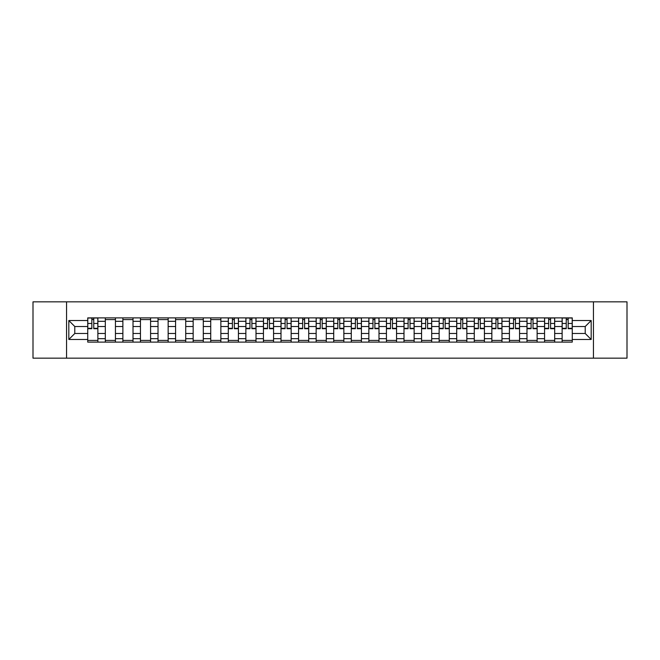 <?xml version="1.0" encoding="UTF-8"?>
<svg xmlns="http://www.w3.org/2000/svg" width="660" height="660" viewBox="0 0 660 660"><rect width="100%" height="100%" fill="white"/><g stroke="black" fill="none" stroke-linecap="round" stroke-linejoin="round"><path stroke-width="0.99" d="M593.439 358.157L627 358.157L627 301.843L33 301.843L33 358.157L593.439 358.157L593.439 301.843M105.311 342.111L105.311 321.329L97.87 321.329L97.87 342.111M97.87 321.329L97.87 317.889M105.311 321.329L105.311 317.889M115.442 317.889L115.442 342.111M122.875 342.111L122.875 317.889M133.015 317.889L133.015 342.111M140.448 342.111L140.448 317.889M150.587 317.889L150.587 342.111M158.02 342.111L158.02 317.889M168.151 317.889L168.151 342.111M175.585 342.111L175.585 317.889M185.724 317.889L185.724 342.111M193.157 342.111L193.157 317.889M203.296 317.889L203.296 342.111M210.73 342.111L210.73 317.889M220.861 317.889L220.861 342.111M228.294 342.111L228.294 317.889M238.433 317.889L238.433 342.111M245.866 342.111L245.866 317.889M256.006 317.889L256.006 342.111M263.439 342.111L263.439 317.889M273.57 317.889L273.57 342.111M281.003 342.111L281.003 317.889M291.142 317.889L291.142 342.111M298.576 342.111L298.576 317.889M308.715 317.889L308.715 342.111M316.148 342.111L316.148 317.889M326.279 317.889L326.279 342.111M333.721 342.111L333.721 317.889M343.852 317.889L343.852 342.111M351.285 342.111L351.285 317.889M361.424 317.889L361.424 342.111M368.858 342.111L368.858 317.889M378.997 317.889L378.997 342.111M386.43 342.111L386.43 317.889M396.561 317.889L396.561 342.111M403.994 342.111L403.994 317.889M414.133 317.889L414.133 342.111M421.567 342.111L421.567 317.889M431.706 317.889L431.706 342.111M439.139 342.111L439.139 317.889M449.27 317.889L449.27 342.111M456.704 342.111L456.704 317.889M466.843 317.889L466.843 342.111M474.276 342.111L474.276 317.889M484.415 317.889L484.415 342.111M491.848 342.111L491.848 317.889M501.98 317.889L501.98 342.111M509.413 342.111L509.413 317.889M519.552 317.889L519.552 342.111M526.985 342.111L526.985 317.889M537.124 317.889L537.124 342.111M544.558 342.111L544.558 317.889M554.689 317.889L554.689 342.111M562.13 342.111L562.13 317.889M562.13 333.49L554.689 333.49M544.558 333.49L537.124 333.49M526.985 333.49L519.552 333.49M509.413 333.49L501.98 333.49M491.848 333.49L484.415 333.49M474.276 333.49L466.843 333.49M456.704 333.49L449.27 333.49M439.139 333.49L431.706 333.49M421.567 333.49L414.133 333.49M403.994 333.49L396.561 333.49M386.43 333.49L378.997 333.49M368.858 333.49L361.424 333.49M351.285 333.49L343.852 333.49M333.721 333.49L326.279 333.49M316.148 333.49L308.715 333.49M298.576 333.49L291.142 333.49M281.003 333.49L273.57 333.49M263.439 333.49L256.006 333.49M245.866 333.49L238.433 333.49M228.294 333.49L220.861 333.49M210.73 333.49L203.296 333.49M193.157 333.49L185.724 333.49M175.585 333.49L168.151 333.49M158.02 333.49L150.587 333.49M140.448 333.49L133.015 333.49M122.875 333.49L115.442 333.49M105.311 333.49L97.87 333.49M562.13 326.51L554.689 326.51M544.558 326.51L537.124 326.51M526.985 326.51L519.552 326.51M509.413 326.51L501.98 326.51M491.848 326.51L484.415 326.51M474.276 326.51L466.843 326.51M456.704 326.51L449.27 326.51M439.139 326.51L431.706 326.51M421.567 326.51L414.133 326.51M403.994 326.51L396.561 326.51M386.43 326.51L378.997 326.51M368.858 326.51L361.424 326.51M351.285 326.51L343.852 326.51M333.721 326.51L326.279 326.51M316.148 326.51L308.715 326.51M298.576 326.51L291.142 326.51M281.003 326.51L273.57 326.51M263.439 326.51L256.006 326.51M245.866 326.51L238.433 326.51M228.294 326.51L220.861 326.51M210.73 326.51L203.296 326.51M193.157 326.51L185.724 326.51M175.585 326.51L168.151 326.51M158.02 326.51L150.587 326.51M140.448 326.51L133.015 326.51M122.875 326.51L115.442 326.51M105.311 326.51L97.87 326.51M74.786 333.49L87.739 333.49L87.739 326.51L74.786 326.51L74.786 333.49L68.813 339.463L68.813 320.537L87.739 320.537L87.739 326.51M572.261 326.51L572.261 333.49L585.214 333.49L585.214 326.51L572.261 326.51L572.261 317.889L87.739 317.889L87.739 320.537M572.261 320.537L591.187 320.537L591.187 339.463L572.261 339.463L572.261 333.49M87.739 333.49L87.739 342.111L572.261 342.111L572.261 339.463M87.739 339.463L68.813 339.463M66.561 358.157L66.561 301.843M97.87 340.42L87.739 340.42M91.847 319.58L93.761 319.58M115.442 340.42L105.311 340.42M105.311 319.58L115.442 319.58M133.015 340.42L122.875 340.42M122.875 319.58L133.015 319.58M150.587 340.42L140.448 340.42M140.448 319.58L150.587 319.58M168.151 340.42L158.02 340.42M158.02 319.58L168.151 319.58M185.724 340.42L175.585 340.42M175.585 319.58L185.724 319.58M203.296 340.42L193.157 340.42M193.157 319.58L203.296 319.58M220.861 340.42L210.73 340.42M210.73 319.58L220.861 319.58M238.433 340.42L228.294 340.42M232.411 319.58L234.325 319.58M256.006 340.42L245.866 340.42M249.975 319.58L251.889 319.58M273.57 340.42L263.439 340.42M267.548 319.58L269.462 319.58M291.142 340.42L281.003 340.42M285.12 319.58L287.034 319.58M308.715 340.42L298.576 340.42M302.684 319.58L304.606 319.58M326.279 340.42L316.148 340.42M320.257 319.58L322.171 319.58M343.852 340.42L333.721 340.42M337.829 319.58L339.743 319.58M361.424 340.42L351.285 340.42M355.393 319.58L357.316 319.58M378.997 340.42L368.858 340.42M372.966 319.58L374.88 319.58M396.561 340.42L386.43 340.42M390.538 319.58L392.452 319.58M414.133 340.42L403.994 340.42M408.111 319.58L410.025 319.58M431.706 340.42L421.567 340.42M425.675 319.58L427.589 319.58M449.27 340.42L439.139 340.42M443.248 319.58L445.162 319.58M466.843 340.42L456.704 340.42M460.82 319.58L462.734 319.58M484.415 340.42L474.276 340.42M478.385 319.58L480.298 319.58M501.98 340.42L491.848 340.42M495.957 319.58L497.871 319.58M519.552 340.42L509.413 340.42M513.529 319.58L515.443 319.58M537.124 340.42L526.985 340.42M531.094 319.58L533.016 319.58M554.689 340.42L544.558 340.42M548.666 319.58L550.58 319.58M572.261 340.42L562.13 340.42M566.239 319.58L568.153 319.58M68.813 320.537L74.786 326.51M585.214 333.49L591.187 339.463M585.214 326.51L591.187 320.537M93.761 328.705L93.761 318.004L97.82 318.004L97.82 328.705L93.761 328.705M91.847 319.473L93.761 319.473M95.395 318.004L87.796 318.004L87.796 328.705L91.847 328.705L91.847 318.004L90.214 318.004M234.325 328.705L234.325 318.004L238.375 318.004L238.375 328.705L234.325 328.705M232.411 319.473L234.325 319.473M235.958 318.004L228.352 318.004L228.352 328.705L232.411 328.705L232.411 318.004L230.777 318.004M251.889 328.705L251.889 318.004L255.948 318.004L255.948 328.705L251.889 328.705M249.975 319.473L251.889 319.473M253.523 318.004L245.924 318.004L245.924 328.705L249.975 328.705L249.975 318.004L248.341 318.004M269.462 328.705L269.462 318.004L273.521 318.004L273.521 328.705L269.462 328.705M267.548 319.473L269.462 319.473M271.095 318.004L263.497 318.004L263.497 328.705L267.548 328.705L267.548 318.004L265.914 318.004M287.034 328.705L287.034 318.004L291.085 318.004L291.085 328.705L287.034 328.705M285.12 319.473L287.034 319.473M288.667 318.004L281.061 318.004L281.061 328.705L285.12 328.705L285.12 318.004L283.486 318.004M304.606 328.705L304.606 318.004L308.657 318.004L308.657 328.705L304.606 328.705M302.684 319.473L304.606 319.473M306.232 318.004L298.634 318.004L298.634 328.705L302.684 328.705L302.684 318.004L301.051 318.004M322.171 328.705L322.171 318.004L326.23 318.004L326.23 328.705L322.171 328.705M320.257 319.473L322.171 319.473M323.804 318.004L316.206 318.004L316.206 328.705L320.257 328.705L320.257 318.004L318.623 318.004M339.743 328.705L339.743 318.004L343.794 318.004L343.794 328.705L339.743 328.705M337.829 319.473L339.743 319.473M341.377 318.004L333.77 318.004L333.77 328.705L337.829 328.705L337.829 318.004L336.196 318.004M357.316 328.705L357.316 318.004L361.366 318.004L361.366 328.705L357.316 328.705M355.393 319.473L357.316 319.473M358.949 318.004L351.343 318.004L351.343 328.705L355.393 328.705L355.393 318.004L353.768 318.004M374.88 328.705L374.88 318.004L378.939 318.004L378.939 328.705L374.88 328.705M372.966 319.473L374.88 319.473M376.513 318.004L368.915 318.004L368.915 328.705L372.966 328.705L372.966 318.004L371.332 318.004M392.452 328.705L392.452 318.004L396.503 318.004L396.503 328.705L392.452 328.705M390.538 319.473L392.452 319.473M394.086 318.004L386.479 318.004L386.479 328.705L390.538 328.705L390.538 318.004L388.905 318.004M410.025 328.705L410.025 318.004L414.076 318.004L414.076 328.705L410.025 328.705M408.111 319.473L410.025 319.473M411.659 318.004L404.052 318.004L404.052 328.705L408.111 328.705L408.111 318.004L406.477 318.004M427.589 328.705L427.589 318.004L431.648 318.004L431.648 328.705L427.589 328.705M425.675 319.473L427.589 319.473M429.223 318.004L421.624 318.004L421.624 328.705L425.675 328.705L425.675 318.004L424.042 318.004M445.162 328.705L445.162 318.004L449.221 318.004L449.221 328.705L445.162 328.705M443.248 319.473L445.162 319.473M446.795 318.004L439.189 318.004L439.189 328.705L443.248 328.705L443.248 318.004L441.614 318.004M462.734 328.705L462.734 318.004L466.785 318.004L466.785 328.705L462.734 328.705M460.82 319.473L462.734 319.473M464.368 318.004L456.761 318.004L456.761 328.705L460.82 328.705L460.82 318.004L459.187 318.004M480.298 328.705L480.298 318.004L484.358 318.004L484.358 328.705L480.298 328.705M478.385 319.473L480.298 319.473M481.932 318.004L474.334 318.004L474.334 328.705L478.385 328.705L478.385 318.004L476.751 318.004M497.871 328.705L497.871 318.004L501.93 318.004L501.93 328.705L497.871 328.705M495.957 319.473L497.871 319.473M499.505 318.004L491.906 318.004L491.906 328.705L495.957 328.705L495.957 318.004L494.323 318.004M515.443 328.705L515.443 318.004L519.494 318.004L519.494 328.705L515.443 328.705M513.529 319.473L515.443 319.473M517.077 318.004L509.47 318.004L509.47 328.705L513.529 328.705L513.529 318.004L511.896 318.004M533.016 328.705L533.016 318.004L537.067 318.004L537.067 328.705L533.016 328.705M531.094 319.473L533.016 319.473M534.641 318.004L527.043 318.004L527.043 328.705L531.094 328.705L531.094 318.004L529.46 318.004M550.58 328.705L550.58 318.004L554.639 318.004L554.639 328.705L550.58 328.705M548.666 319.473L550.58 319.473M552.214 318.004L544.615 318.004L544.615 328.705L548.666 328.705L548.666 318.004L547.033 318.004M568.153 328.705L568.153 318.004L572.203 318.004L572.203 328.705L568.153 328.705M566.239 319.473L568.153 319.473M569.786 318.004L562.18 318.004L562.18 328.705L566.239 328.705L566.239 318.004L564.605 318.004M544.558 321.329L537.124 321.329M526.985 321.329L519.552 321.329M509.413 321.329L501.98 321.329M491.848 321.329L484.415 321.329M474.276 321.329L466.843 321.329M456.704 321.329L449.27 321.329M439.139 321.329L431.706 321.329M421.567 321.329L414.133 321.329M403.994 321.329L396.561 321.329M386.43 321.329L378.997 321.329M368.858 321.329L361.424 321.329M351.285 321.329L343.852 321.329M333.721 321.329L326.279 321.329M316.148 321.329L308.715 321.329M298.576 321.329L291.142 321.329M281.003 321.329L273.57 321.329M263.439 321.329L256.006 321.329M245.866 321.329L238.433 321.329M228.294 321.329L220.861 321.329M210.73 321.329L203.296 321.329M193.157 321.329L185.724 321.329M175.585 321.329L168.151 321.329M158.02 321.329L150.587 321.329M140.448 321.329L133.015 321.329M122.875 321.329L115.442 321.329M562.13 321.329L554.689 321.329M544.558 338.671L537.124 338.671M526.985 338.671L519.552 338.671M509.413 338.671L501.98 338.671M491.848 338.671L484.415 338.671M474.276 338.671L466.843 338.671M456.704 338.671L449.27 338.671M439.139 338.671L431.706 338.671M421.567 338.671L414.133 338.671M403.994 338.671L396.561 338.671M386.43 338.671L378.997 338.671M368.858 338.671L361.424 338.671M351.285 338.671L343.852 338.671M333.721 338.671L326.279 338.671M316.148 338.671L308.715 338.671M298.576 338.671L291.142 338.671M281.003 338.671L273.57 338.671M263.439 338.671L256.006 338.671M245.866 338.671L238.433 338.671M228.294 338.671L220.861 338.671M210.73 338.671L203.296 338.671M193.157 338.671L185.724 338.671M175.585 338.671L168.151 338.671M158.02 338.671L150.587 338.671M140.448 338.671L133.015 338.671M122.875 338.671L115.442 338.671M105.311 338.671L97.87 338.671M562.13 338.671L554.689 338.671M93.761 328.317L97.82 328.317M93.761 323.474L97.82 323.474M87.796 328.317L91.847 328.317M87.796 323.474L91.847 323.474M234.325 328.317L238.375 328.317M234.325 323.474L238.375 323.474M228.352 328.317L232.411 328.317M228.352 323.474L232.411 323.474M251.889 328.317L255.948 328.317M251.889 323.474L255.948 323.474M245.924 328.317L249.975 328.317M245.924 323.474L249.975 323.474M269.462 328.317L273.521 328.317M269.462 323.474L273.521 323.474M263.497 328.317L267.548 328.317M263.497 323.474L267.548 323.474M287.034 328.317L291.085 328.317M287.034 323.474L291.085 323.474M281.061 328.317L285.12 328.317M281.061 323.474L285.12 323.474M304.606 328.317L308.657 328.317M304.606 323.474L308.657 323.474M298.634 328.317L302.684 328.317M298.634 323.474L302.684 323.474M322.171 328.317L326.23 328.317M322.171 323.474L326.23 323.474M316.206 328.317L320.257 328.317M316.206 323.474L320.257 323.474M339.743 328.317L343.794 328.317M339.743 323.474L343.794 323.474M333.77 328.317L337.829 328.317M333.77 323.474L337.829 323.474M357.316 328.317L361.366 328.317M357.316 323.474L361.366 323.474M351.343 328.317L355.393 328.317M351.343 323.474L355.393 323.474M374.88 328.317L378.939 328.317M374.88 323.474L378.939 323.474M368.915 328.317L372.966 328.317M368.915 323.474L372.966 323.474M392.452 328.317L396.503 328.317M392.452 323.474L396.503 323.474M386.479 328.317L390.538 328.317M386.479 323.474L390.538 323.474M410.025 328.317L414.076 328.317M410.025 323.474L414.076 323.474M404.052 328.317L408.111 328.317M404.052 323.474L408.111 323.474M427.589 328.317L431.648 328.317M427.589 323.474L431.648 323.474M421.624 328.317L425.675 328.317M421.624 323.474L425.675 323.474M445.162 328.317L449.221 328.317M445.162 323.474L449.221 323.474M439.189 328.317L443.248 328.317M439.189 323.474L443.248 323.474M462.734 328.317L466.785 328.317M462.734 323.474L466.785 323.474M456.761 328.317L460.82 328.317M456.761 323.474L460.82 323.474M480.298 328.317L484.358 328.317M480.298 323.474L484.358 323.474M474.334 328.317L478.385 328.317M474.334 323.474L478.385 323.474M497.871 328.317L501.93 328.317M497.871 323.474L501.93 323.474M491.906 328.317L495.957 328.317M491.906 323.474L495.957 323.474M515.443 328.317L519.494 328.317M515.443 323.474L519.494 323.474M509.47 328.317L513.529 328.317M509.47 323.474L513.529 323.474M533.016 328.317L537.067 328.317M533.016 323.474L537.067 323.474M527.043 328.317L531.094 328.317M527.043 323.474L531.094 323.474M550.58 328.317L554.639 328.317M550.58 323.474L554.639 323.474M544.615 328.317L548.666 328.317M544.615 323.474L548.666 323.474M568.153 328.317L572.203 328.317M568.153 323.474L572.203 323.474M562.18 328.317L566.239 328.317M562.18 323.474L566.239 323.474"/></g></svg>
